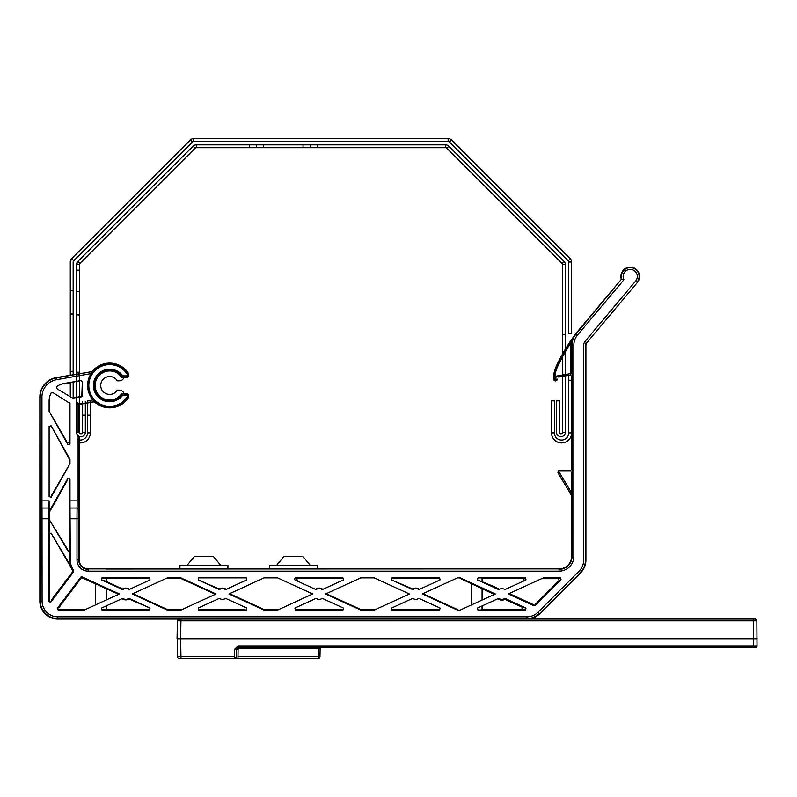 <?xml version="1.0" encoding="UTF-8"?>
<svg xmlns="http://www.w3.org/2000/svg" width="797" height="797" viewBox="0 0 797 797"><rect width="100%" height="100%" fill="white"/><g stroke="black" fill="none" stroke-linecap="round" stroke-linejoin="round"><path stroke-width="1.2" d="M82.46 432.283L85.329 432.283L85.329 403.402L85.329 432.283A4.384 4.384 0 0 1 80.935 436.666A4.384 4.384 0 0 1 76.552 432.283L79.421 432.283A1.524 1.524 0 0 0 80.935 433.807A1.524 1.524 0 0 0 82.46 432.283L82.46 415.187L85.329 415.187L82.46 415.187L82.46 403.9L82.46 432.283M82.46 401.788L82.46 403.601L82.46 401.788M85.329 401.28L85.329 403.093L85.329 401.28M76.552 264.624L79.421 264.624L79.421 373.534L79.421 372.209L76.552 372.209L76.552 314.925L79.421 314.925L79.421 372.209L79.421 314.925L76.552 314.925L76.552 374.042L76.552 264.624A4.652 4.652 0 0 1 77.917 261.336L76.552 264.624L77.917 261.336L79.939 263.359L79.421 264.624A1.793 1.793 0 0 1 79.939 263.359A1.793 1.793 0 0 0 79.421 264.624L79.939 263.359L195.076 148.222L193.053 146.2L77.917 261.336A4.652 4.652 0 0 0 76.552 264.624L76.552 432.283M77.15 404.438L79.421 404.438L79.421 372.209L76.552 372.209L76.552 404.438L79.421 404.438L79.421 402.316L79.421 404.507M565.332 264.624A4.652 4.652 0 0 0 563.967 261.336A4.652 4.652 0 0 1 565.332 264.624L565.332 349.186L565.332 334.61L562.463 334.61L565.332 334.61L565.332 432.283L565.332 264.624L562.463 264.624L562.463 432.283L565.332 432.283A4.384 4.384 0 0 1 560.939 436.666A4.384 4.384 0 0 1 556.555 432.283L556.555 400.861L559.424 400.861L559.424 432.283A1.524 1.524 0 0 0 560.939 433.807A1.524 1.524 0 0 0 562.463 432.283L562.463 264.624A1.793 1.793 0 0 0 561.945 263.359A1.793 1.793 0 0 1 562.463 264.624A1.793 1.793 0 0 0 561.945 263.359L563.967 261.336L448.831 146.2L446.798 148.222A1.793 1.793 0 0 0 445.533 147.694L445.533 144.835L256.485 144.835L263.648 144.835L263.648 147.694L256.485 147.694L317.365 147.694L310.202 147.694L310.202 144.835L310.202 147.694M310.202 144.835L317.365 144.835L317.365 147.694L445.533 147.694A1.793 1.793 0 0 1 446.798 148.222L561.945 263.359M448.831 146.2A4.652 4.652 0 0 0 445.533 144.835A4.652 4.652 0 0 1 448.831 146.2M196.351 147.694A1.793 1.793 0 0 0 195.076 148.222A1.793 1.793 0 0 1 196.351 147.694L256.485 147.694L256.485 144.835L196.351 144.835L196.351 147.694M196.351 144.835A4.652 4.652 0 0 0 193.053 146.2A4.652 4.652 0 0 1 196.351 144.835M79.421 291.642L76.552 291.642M79.421 264.624L79.421 405.195M73.155 314.028L73.155 374.64L73.155 262.034L73.155 314.028L70.285 314.028L70.285 375.148L70.285 262.034L71.65 258.736L73.673 260.768L73.155 262.034A1.793 1.793 0 0 1 73.673 260.768A1.793 1.793 0 0 0 73.155 262.034L73.673 260.768L192.485 141.956L190.463 139.933L71.65 258.736A4.652 4.652 0 0 0 70.285 262.034L70.285 314.028M73.155 371.322L73.155 374.64L73.155 371.322L70.285 371.322M73.155 290.746L70.285 290.746L73.155 290.746L73.155 269.117L73.155 290.746M87.7 400.861L90.34 400.861L90.34 402.216L90.34 400.861L87.7 400.861M87.471 400.901L87.471 402.714L87.471 400.901M87.471 403.023L87.471 432.91L87.471 403.023M87.471 415.187L90.34 415.187L90.34 432.91L90.34 402.515L90.34 415.187L87.471 415.187M77.15 442.425A10.022 10.022 0 0 0 78.943 442.843M79.242 442.873A10.022 10.022 0 0 0 90.34 432.91L87.471 432.91A7.163 7.163 0 0 1 79.242 439.984M77.15 439.336A7.163 7.163 0 0 0 78.943 439.934M193.751 141.428A1.793 1.793 0 0 0 192.485 141.956A1.793 1.793 0 0 1 193.751 141.428L193.751 138.568A4.652 4.652 0 0 0 190.463 139.933A4.652 4.652 0 0 1 193.751 138.568L448.133 138.568L448.133 141.428L193.751 141.428M570.234 258.736L451.421 139.933L449.398 141.956A1.793 1.793 0 0 0 448.133 141.428A1.793 1.793 0 0 1 449.398 141.956L568.211 260.768L570.234 258.736A4.652 4.652 0 0 1 571.598 262.034A4.652 4.652 0 0 0 570.234 258.736M451.421 139.933A4.652 4.652 0 0 0 448.133 138.568A4.652 4.652 0 0 1 451.421 139.933M568.729 333.724L568.729 262.034L571.598 262.034L571.598 333.724L568.729 333.724L568.729 262.034A1.793 1.793 0 0 0 568.211 260.768A1.793 1.793 0 0 1 568.729 262.034A1.793 1.793 0 0 0 568.211 260.768M554.403 400.861L554.403 432.91L554.403 400.861L551.544 400.861L551.544 432.91L551.544 400.861L554.403 400.861M554.403 432.91A7.163 7.163 0 0 0 561.566 440.074A7.163 7.163 0 0 0 568.729 432.91L571.598 432.91A10.022 10.022 0 0 1 561.566 442.933A10.022 10.022 0 0 1 551.544 432.91L554.403 432.91M568.729 432.91L568.729 375.327L568.729 432.91M571.598 380.269L568.729 380.269M571.748 375.776L571.748 469.662M571.598 262.034L571.598 333.724M73.155 382.421L73.155 397.763L73.155 382.421M70.285 382.919L70.285 396.737L70.285 382.919M70.285 262.034A4.652 4.652 0 0 1 71.65 258.736L70.285 262.034M81.553 577.556L95.351 583.613L95.351 604.973L85.797 609.356L95.351 604.973L85.797 609.356L59.805 609.277L58.171 610.094L57.314 608.37L58.171 610.094L84.183 610.094L119.341 593.974L81.304 576.54L81.553 577.556L58.948 607.563L57.314 608.37L81.304 576.54M543.375 577.865L509.193 593.536L541.601 578.682L509.193 593.536L533.811 604.813L533.98 605.79L535.195 605.571L535.016 604.594L559.105 580.515L561.068 579.698L535.195 605.571L533.98 605.79L535.195 605.571L533.98 605.79L508.217 593.974L543.375 577.865L560.301 577.865L558.348 578.682L559.105 580.515M494.349 594.423L482.075 600.051L494.349 594.423L482.075 588.535L482.075 600.051L494.349 594.423M73.693 571.758L73.703 570.483L72.716 570.493L72.686 571.748L73.693 571.758L50.729 602.233L51.546 599.802L72.686 571.748M69.977 500.875L70.285 559.962A17.903 17.903 0 0 0 73.703 570.483L72.716 570.493A18.72 18.72 0 0 1 71.162 567.733L71.61 567.504A18.211 18.211 0 0 1 69.977 559.962L69.977 478.738L67.964 478.21L49.115 511.724L49.613 511.863L67.466 480.123L67.964 478.21L69.977 478.738L69.977 500.875L77.15 500.875L77.15 434.495M49.115 519.365L67.974 550.946L67.476 549.133L49.115 519.365L49.613 599.155L48.806 601.586L48.996 508.038M49.115 511.724L49.115 500.875L48.986 508.038L42.022 508.048M482.075 619.04L57.753 619.04A17.903 17.903 0 0 1 39.85 601.137L39.85 397.036A19.696 19.696 0 0 1 56.129 377.639L92.562 371.522L91.077 373.594L56.487 379.701L56.179 377.937L92.562 371.522M95.351 568.909L88.188 568.909A8.956 8.956 0 0 1 79.242 559.962L79.242 436.328M78.943 436.188L78.863 509.831A1.793 1.793 90 0 0 77.07 508.038L77.07 508.038A1.793 1.793 90 0 1 78.863 509.831L78.943 500.875L78.863 509.831A1.793 1.793 90 0 0 77.07 508.038L76.99 518.787L77.15 500.875L77.07 508.038L70.096 508.038M83.944 578.642L118.713 594.273M477.533 579.917L493.492 586.333L498.593 588.674L498.663 589.601A5.37 5.37 0 0 1 504.88 589.601L526.01 579.917L525.562 577.865L477.981 577.865L477.533 579.917L498.663 589.601A5.37 5.37 0 0 1 504.88 589.601L505.716 589.212M493.492 594.034L460.048 578.393L460.168 577.865L495.326 593.974L460.168 610.094L457.438 610.094L422.28 593.974L457.438 577.865L460.168 577.865M48.806 601.586L50.729 602.233L48.806 601.586M70.285 518.787L76.99 518.787L76.99 559.962L78.783 559.962A9.405 9.405 0 0 0 88.188 569.367L88.188 571.16A11.198 11.198 0 0 1 76.99 559.962A11.198 11.198 0 0 0 88.188 571.16L559.066 571.16A14.774 14.774 0 0 0 573.84 556.386A14.774 14.774 0 0 1 559.066 571.16A14.774 14.774 0 0 0 573.84 556.386L573.84 345.111L573.84 556.386A14.774 14.774 0 0 1 559.066 571.16L559.066 569.367A12.981 12.981 0 0 0 572.047 556.386L572.047 345.111A17.454 17.454 0 0 1 576.131 333.893L621.361 279.299A9.325 9.325 0 0 1 630.248 267.144A9.325 9.325 0 0 1 637.391 282.467L586.761 342.81A3.577 3.577 0 0 0 585.915 345.111L585.915 560.092A17.903 17.903 0 0 1 580.674 572.744L539.619 613.8A17.903 17.903 0 0 1 526.966 619.04L57.753 618.592A17.454 17.454 0 0 1 40.298 601.137L40.149 397.036A19.397 19.397 0 0 1 56.179 377.937L56.129 377.639M635.677 281.022L637.042 282.178A8.877 8.877 0 0 0 630.248 267.593A8.877 8.877 0 0 0 621.869 279.388L623.941 279.707A7.083 7.083 0 0 1 630.248 269.386A7.083 7.083 0 0 1 635.677 281.022L585.038 341.375A5.828 5.828 0 0 0 583.673 345.111L583.673 560.092L583.673 345.111A5.828 5.828 0 0 1 585.038 341.375L586.413 342.521A4.035 4.035 0 0 0 585.466 345.111L585.466 560.092A17.454 17.454 0 0 1 580.355 572.425L579.09 571.16A15.661 15.661 0 0 0 583.673 560.092L583.673 345.111A5.828 5.828 0 0 1 585.038 341.375A5.828 5.828 0 0 0 583.673 345.111M49.115 496.67L51.128 497.198L69.977 463.675L51.626 495.286L51.128 497.198L49.115 496.67L49.115 426.305L49.115 496.67L51.128 497.198L49.115 496.67M69.478 463.545L69.478 459.431L51.128 425.787L49.115 426.305L51.128 425.787L49.115 426.305L51.128 425.787L69.977 459.301L69.977 463.675M69.449 402.505L69.977 403.421L52.672 392.423L51.167 392.841A17.903 17.903 0 0 0 49.115 401.17L49.115 411.252L67.466 442.863L67.964 444.766L69.977 444.238L69.977 403.421L69.449 402.505L69.977 403.421L69.977 444.238M72.567 398.111L80.955 396.388L81.453 396.806L72.567 398.111L56.557 388.488L56.477 386.694A17.903 17.903 0 0 1 63.909 383.536L81.085 380.508L63.999 384.034L63.909 383.536A17.903 17.903 0 0 0 56.477 386.694A17.903 17.903 0 0 1 63.909 383.536M81.842 395.332L82.34 381.574L81.085 380.508L82.34 381.574L81.085 380.508L82.34 381.574L82.34 395.75L81.842 395.332L80.955 396.388M572.047 345.111L571.758 345.111A17.743 17.743 0 0 1 571.857 343.288A17.743 17.743 0 0 0 571.758 345.111A17.743 17.743 0 0 1 571.857 343.288L572.904 338.835M573.521 337.36L571.857 343.288M571.748 495.475L571.598 556.386A12.533 12.533 0 0 1 559.066 568.909L106.27 569.008M126.185 395.063A1.156 1.156 0 0 1 127.151 396.836A1.156 1.156 0 0 0 126.185 395.063L122.828 395.063A16.279 16.279 0 0 1 98.778 397.554A16.279 16.279 0 0 1 98.778 373.385A16.279 16.279 0 0 1 122.828 375.875L126.185 375.875L126.185 376.951L121.682 377.29A14.535 14.535 0 0 0 100.063 374.57A14.535 14.535 0 0 0 100.063 396.368A14.535 14.535 0 0 0 121.682 393.648L123.894 393.648A4.473 4.473 0 0 0 119.52 390.122L117.318 390.122A8.956 8.956 0 0 1 103.869 392.283A8.956 8.956 0 0 1 103.869 378.655A8.956 8.956 0 0 1 117.318 380.817L119.52 380.817A4.473 4.473 0 0 0 123.894 377.29L121.682 377.29M121.682 393.648L126.185 393.987A2.222 2.222 0 0 1 128.048 397.424A21.918 21.918 0 0 1 87.76 385.469A21.918 21.918 0 0 1 128.048 373.514A2.222 2.222 0 0 1 126.185 376.951L126.185 375.875A1.156 1.156 0 0 0 127.151 374.102A20.842 20.842 0 0 0 88.826 385.469A20.842 20.842 0 0 0 127.151 396.836L128.437 397.673A22.376 22.376 0 0 1 94.375 401.798L80.417 403.959L79.242 405.972L79.242 432.283M49.115 500.875L41.942 500.875L42.092 601.137L40.298 601.137L40.298 518.787L48.806 518.787M77.15 432.283L77.15 402.724L80.417 403.959A1.793 1.793 -50 0 0 78.943 405.723L78.943 432.283M570.483 374.72L570.692 373.594L555.917 376.194L555.917 379.123L555.917 376.194L555.917 379.123L555.917 376.194L558.767 377.081L570.333 375.038L558.468 376.832M555.061 379.123L555.061 377.34A23.701 23.701 0 0 1 557.183 367.537L556.206 367.088L557.183 367.537A23.701 23.701 0 0 0 555.061 377.34L555.061 379.123L555.917 379.123M123.864 393.529L126.185 393.529A2.69 2.69 0 0 1 128.437 397.673M92.402 371.243A22.376 22.376 0 0 1 128.437 373.265A2.69 2.69 0 0 1 126.185 377.409L123.864 377.409M296.703 579.469L297.779 578.393L295.358 577.865L294.282 578.941L294.91 579.917L297.331 580.445L296.703 579.469M149.577 610.094L101.996 610.094L103.162 609.566L147.156 609.566L149.577 610.094L150.025 608.041L128.895 598.358L128.945 598.965L150.025 608.041M128.945 598.965A5.898 5.898 0 0 1 122.13 598.607M128.895 598.358A5.37 5.37 0 0 1 122.678 598.358L101.548 608.041L101.996 610.094M493.492 609.277L521.836 609.277L525.562 610.094L477.981 610.094L493.492 609.277M525.562 610.094L526.01 608.041L522.284 607.234L521.836 609.277M392.044 577.865L439.625 577.865L438.47 578.393L394.465 578.393L392.044 577.865L391.596 579.917L412.677 588.993L412.726 589.601L391.596 579.917M412.677 588.993A5.898 5.898 0 0 1 419.491 589.352M412.726 589.601A5.37 5.37 0 0 1 418.943 589.601L440.064 579.917L439.625 577.865M439.625 610.094L392.044 610.094L393.19 609.566L437.204 609.566L439.625 610.094L440.074 608.041L418.943 598.358A5.37 5.37 0 0 1 412.726 598.358L391.596 608.041L392.044 610.094M457.438 610.094L457.548 609.566L422.908 593.685M295.358 577.865L342.939 577.865L341.783 578.393L297.779 578.393M342.939 577.865L343.387 579.917L322.257 589.601A5.37 5.37 0 0 0 316.04 589.601L315.991 588.993A5.898 5.898 0 0 1 322.805 589.352M342.939 610.094L295.358 610.094L296.514 609.566L340.518 609.566L342.939 610.094L343.387 608.041L322.257 598.358A5.37 5.37 0 0 1 316.04 598.358L294.91 608.041L295.358 610.094M360.752 610.094L325.594 593.974L360.752 577.865L374.231 577.865L409.389 593.974L374.231 610.094L360.752 610.094L360.872 609.566L375.377 609.566M326.232 593.685L360.872 609.566M219.364 589.601L198.234 579.917L219.314 588.993L219.364 589.601A5.37 5.37 0 0 1 225.581 589.601L246.701 579.917L246.263 577.865L198.682 577.865L198.234 579.917M219.314 588.993A5.898 5.898 0 0 1 226.129 589.352M246.263 610.094L198.682 610.094L199.828 609.566L243.842 609.566L246.263 610.094L246.711 608.041L225.581 598.358A5.37 5.37 0 0 1 219.364 598.358L198.234 608.041L198.682 610.094M264.076 610.094L228.918 593.974L264.076 577.865L277.545 577.865L312.703 593.974L277.545 610.094L264.076 610.094L264.186 609.566L278.701 609.566M229.546 593.685L264.186 609.566M132.87 593.685L167.509 609.566L182.015 609.566M167.39 610.094L132.232 593.974L167.39 577.865L180.869 577.865L216.027 593.974L180.869 610.094L167.39 610.094L167.509 609.566M215.389 594.273L180.75 578.393L180.869 577.865M180.75 578.393L166.234 578.393M101.996 577.865L149.577 577.865L148.421 578.393L104.427 578.393L101.996 577.865L101.548 579.917L103.979 580.445L122.628 588.993L122.678 589.601L101.548 579.917M122.628 588.993A5.898 5.898 0 0 1 129.443 589.352M122.678 589.601A5.37 5.37 0 0 1 128.895 589.601L150.025 579.917L149.577 577.865M81.453 396.806L82.34 395.75M69.478 442.335L67.466 442.863M49.115 401.17L49.613 411.122M67.964 444.766L49.115 411.252M69.478 459.431L69.977 459.301M73.703 570.483L72.716 570.493L73.703 570.483M71.162 567.733L51.108 533.183L71.61 567.504M51.108 533.183L49.115 533.731M67.974 550.946L69.977 550.398M49.613 511.863L49.613 519.226M91.785 400.144L93 399.925A22.067 22.067 0 0 1 91.077 373.594M69.977 478.738L67.964 478.21L69.977 478.738M623.941 279.707L577.506 335.049L575.783 333.604A17.903 17.903 0 0 0 573.82 336.473M48.986 508.038L42.012 508.038L42.092 601.137A15.661 15.661 0 0 0 57.753 616.798L526.966 616.798L526.966 618.592A17.454 17.454 0 0 0 539.3 613.481L538.035 612.216L579.09 571.16M526.966 616.798A15.661 15.661 0 0 0 538.035 612.216M577.506 335.049A15.661 15.661 0 0 0 573.84 345.111L573.84 556.386M316.04 589.601L294.91 579.917M561.068 579.698L560.301 577.865L561.068 579.698M522.284 607.234L504.949 599.284L504.88 598.358A5.37 5.37 0 0 1 498.663 598.358L477.533 608.041L477.981 610.094M504.949 599.284A6.187 6.187 0 0 1 497.826 598.736L498.663 598.358A5.37 5.37 0 0 0 504.88 598.358L526.01 608.041M498.663 589.601A5.37 5.37 0 0 1 504.88 589.601L526.01 579.917L525.562 577.865L523.788 578.682L482.075 578.443M57.314 608.37L58.171 610.094L57.314 608.37M523.788 578.682L524.237 580.724M558.348 578.682L541.601 578.682M621.361 279.299L575.783 333.604M571.758 471.814L571.758 491.331M571.758 345.111L571.758 373.594M580.674 572.744L539.619 613.8M122.828 375.875L126.185 375.875M122.27 376.951L122.27 376.951A15.203 15.203 0 0 0 99.635 374.062A15.203 15.203 0 0 0 99.635 396.876A15.203 15.203 0 0 0 122.27 393.987M93 399.925L94.474 401.489L92.103 401.897M94.375 401.798L80.716 404.209M553.696 377.34L553.985 379.123A1.504 1.504 0 0 0 555.489 380.627A1.504 1.504 0 0 0 556.993 379.123L557.282 379.123A1.793 1.793 0 0 1 555.489 380.926A1.793 1.793 0 0 1 553.696 379.123L553.696 377.34A25.066 25.066 0 0 1 555.937 366.969A170.578 170.578 0 0 1 573.74 336.593L573.432 337.52L573.74 336.593M553.985 377.34A24.767 24.767 0 0 1 556.206 367.088A170.289 170.289 0 0 1 573.432 337.52L570.791 343.178A18.809 18.809 0 0 0 570.692 345.111A18.809 18.809 0 0 1 570.791 343.178A169.213 169.213 0 0 0 557.183 367.537M570.692 373.594L570.692 345.111M571.588 494.927L570.692 491.331L559.355 472.452L558.438 473A1.494 1.494 0 0 1 559.723 470.738L570.672 470.738L559.723 470.439A1.793 1.793 0 0 0 558.179 473.149L571.439 495.256L558.179 473.149M177.064 638.736L180.64 638.736L180.959 656.678L177.372 656.678A1.793 1.793 0 0 0 179.166 658.432A1.793 1.793 0 0 1 177.372 656.678L177.372 620.803L177.064 638.736L180.64 638.736L180.959 619.04L179.166 619.04L755.048 619.04L753.255 619.04L753.255 620.803L177.372 620.803A1.793 1.793 0 0 1 179.166 619.04L179.166 620.793M755.058 620.793L756.841 620.803A1.793 1.793 0 0 0 755.048 619.04A1.793 1.793 0 0 1 756.841 620.803L757.02 645.929L756.841 620.803L753.255 620.803L753.573 638.736L757.15 638.736M237.038 647.692L237.038 646.088M177.313 624.738L177.372 620.803A1.793 1.793 0 0 1 179.166 619.04M320.135 647.692L319.986 656.678A1.793 1.793 0 0 1 318.192 658.432L234.388 658.432L234.388 656.678L180.959 656.678L180.959 658.432L179.166 658.432A1.793 1.793 0 0 1 177.372 656.678M320.205 647.692L320.125 648.389L238.114 648.389L237.964 658.432L180.959 658.432M238.114 648.389L238.114 647.692L236.301 649.445L236.181 656.678L236.301 649.445L238.094 647.692L238.094 645.929L234.517 649.445L238.094 649.445M234.388 658.432A1.793 1.793 0 0 0 236.181 656.678A1.793 1.793 0 0 1 234.388 658.432M237.964 656.678L318.192 656.678L318.192 658.432A1.793 1.793 0 0 0 319.986 656.678A1.793 1.793 0 0 1 318.192 658.432A1.793 1.793 0 0 0 319.986 656.678L318.192 656.678L318.332 647.692M180.64 638.736L753.573 638.736L753.444 645.929L757.02 645.929A1.793 1.793 0 0 1 755.237 647.692L238.094 647.692M234.388 656.678L234.517 649.445M755.048 619.04L753.255 619.04M238.094 645.929L753.444 645.929L753.444 647.692L755.237 647.692M194.518 556.386L187.086 565.332L194.518 556.386L213.317 556.386L220.749 565.332L213.317 556.386M179.933 565.332L227.912 565.332L227.912 568.909L179.933 568.909L179.933 565.332M284.041 556.386L276.609 565.332L284.041 556.386L302.84 556.386L310.272 565.332L302.84 556.386M301.585 556.386L299.124 556.386M269.446 565.332L317.435 565.332L317.435 568.909L269.446 568.909L269.446 565.332M209.113 556.386L206.363 556.386M303.039 144.835L303.039 147.694M249.322 144.835L249.322 147.694M79.421 270.153L76.552 270.153M79.242 559.962L78.783 518.787L78.783 559.962L78.783 518.787L76.99 518.787M128.437 373.265L127.151 374.102M106.27 578.393L106.27 581.501M106.27 588.575L106.27 599.972M106.27 605.879L106.27 609.566M471.157 605.053L471.157 583.484M42.012 508.038A1.793 1.793 90 0 0 40.229 509.831L40.149 500.875L41.942 500.875L41.942 397.036L39.85 397.036M56.487 379.701A17.604 17.604 0 0 0 41.942 397.036M637.391 282.467L586.761 342.81M57.753 616.798L57.753 619.04M88.188 568.909L559.066 568.909M78.863 509.831L78.783 518.787M755.785 620.793A1.793 1.265 90 0 0 754.52 619.04M482.075 577.865L482.075 581.362M482.075 605.959L482.075 609.516"/></g></svg>
